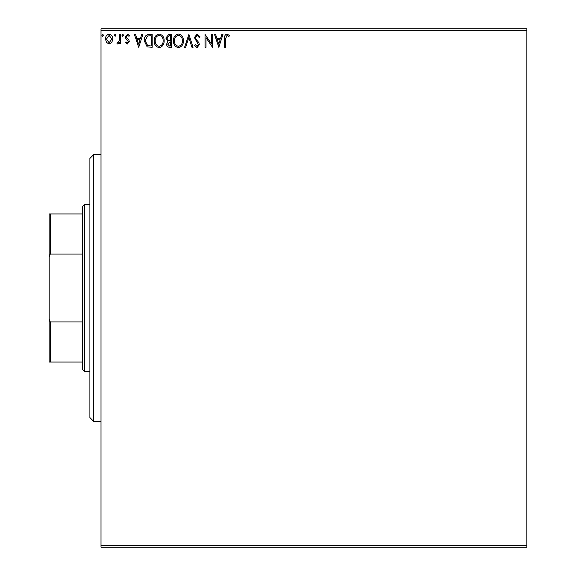<?xml version="1.0" encoding="UTF-8"?>
<svg xmlns="http://www.w3.org/2000/svg" width="576" height="576" viewBox="0 0 576 576"><rect width="100%" height="100%" fill="white"/><g stroke="black" fill="none" stroke-linecap="round" stroke-linejoin="round"><path stroke-width="0.86" d="M526.831 547.2L101.009 547.2L101.009 545.35L526.831 545.35L526.831 547.2M526.831 30.65L101.009 30.65L101.009 28.8L526.831 28.8L526.831 545.35M111.838 42.422L109.145 43.992L106.459 42.43L105.494 39.067C105.466 36.374 106.682 34.754 109.145 34.186C111.607 34.747 112.831 36.374 112.802 39.067L111.838 42.422M120.449 34.351L120.449 43.826L119.448 43.826L119.448 42.43L117.713 43.992L116.957 43.668L117.432 42.66L117.878 42.826L119.29 40.788L119.448 34.351L120.449 34.351M127.354 43.992L125.431 42.646L126.014 41.832L127.289 42.826L128.254 41.551L125.755 38.39L125.431 36.922L127.534 34.186L129.586 35.467L129.01 36.346L127.642 35.352L126.425 36.878L126.662 37.778L128.93 40.046L129.254 41.508L127.354 43.992M149.17 34.351L152.179 34.351L152.179 47.311L147.132 46.85L144.209 40.673C144.058 36.929 145.714 34.826 149.17 34.351M171.454 34.351L171.454 47.311L169.625 47.311C167.652 47.218 166.651 46.145 166.637 44.1L167.854 41.342L165.809 38.03L168.862 34.351L171.454 34.351M188.899 34.351L193.054 47.311L191.966 47.311L188.82 37.483L185.666 47.311L184.579 47.311L188.899 34.351M211.5 34.351L212.494 34.351L212.494 47.311L206.014 37.649L206.014 47.311L205.02 47.311L205.02 34.351L211.5 43.999L211.5 34.351M225.619 38.693L225.619 47.311L224.626 47.311L224.626 38.563C224.222 36.209 225.014 34.697 226.994 34.02L229.442 35.518L228.938 36.511L227.002 35.352L225.619 38.693M101.009 30.65L101.009 545.35M218.808 47.311L214.488 34.351L215.575 34.351L216.907 38.506L220.543 38.506L221.875 34.351L222.962 34.351L218.808 47.311M197.122 34.02L200.03 36.857L199.224 37.512L197.194 35.352L195.379 37.548L195.71 38.822L198.857 42.646L199.368 44.626L197.05 47.65L194.551 45.454L195.329 44.654L197.064 46.318L198.374 44.676L194.386 37.526L197.122 34.02M183.42 40.774C183.492 44.474 181.85 46.764 178.495 47.65C175.068 46.85 173.383 44.575 173.448 40.838C173.383 37.138 175.039 34.862 178.416 34.02C181.8 34.834 183.463 37.087 183.42 40.774M164.146 40.774C164.218 44.474 162.576 46.764 159.221 47.65C155.794 46.85 154.109 44.575 154.174 40.838C154.109 37.138 155.765 34.862 159.142 34.02C162.526 34.834 164.189 37.087 164.146 40.774M138.722 47.311L134.402 34.351L135.49 34.351L136.822 38.506L140.458 38.506L141.79 34.351L142.877 34.351L138.722 47.311M123.602 35.266L122.774 36.346L121.939 35.266L122.774 34.186L123.602 35.266M115.956 35.266L115.128 36.346L114.3 35.266L115.128 34.186L115.956 35.266M103.5 35.266L102.665 36.346L101.837 35.266L102.665 34.186L103.5 35.266M217.332 39.838L218.729 44.186L220.118 39.838L217.332 39.838M174.449 40.846C174.398 43.805 175.73 45.634 178.452 46.318C181.159 45.598 182.484 43.754 182.419 40.781C182.47 37.836 181.145 36.022 178.452 35.352C175.716 36.022 174.384 37.85 174.449 40.846M169.423 45.986L170.46 45.986L170.46 41.832L167.63 44.078L169.423 45.986M169.956 40.5L170.46 40.5L170.46 35.683L169.315 35.683L166.802 38.03L168.365 40.349L169.956 40.5M155.174 40.846C155.124 43.805 156.456 45.634 159.178 46.318C161.885 45.598 163.21 43.754 163.145 40.781C163.195 37.836 161.87 36.022 159.178 35.352C156.442 36.022 155.11 37.85 155.174 40.846M151.186 45.986L151.186 35.683L147.449 36.014L145.202 40.673L147.658 45.619L151.186 45.986M137.246 39.838L138.643 44.186L140.033 39.838L137.246 39.838M106.488 39.053L109.145 42.826L111.809 39.053L109.145 35.352L106.488 39.053M93.6 421.301L89.899 417.6L89.899 158.4L93.6 154.699L93.6 421.301L101.009 421.301M84.341 371.311L82.49 369.461L82.49 206.539L84.341 204.689L84.341 371.311L89.899 371.311M82.49 254.059L50.278 254.059L49.169 256.824L49.169 213.941L50.278 213.941L50.278 254.059M82.49 362.059L49.169 362.059L49.169 256.824M49.169 319.176L50.278 321.941L50.278 362.059M82.49 321.941L50.278 321.941M82.49 213.941L50.278 213.941M93.6 154.699L101.009 154.699M84.341 204.689L89.899 204.689"/></g></svg>
